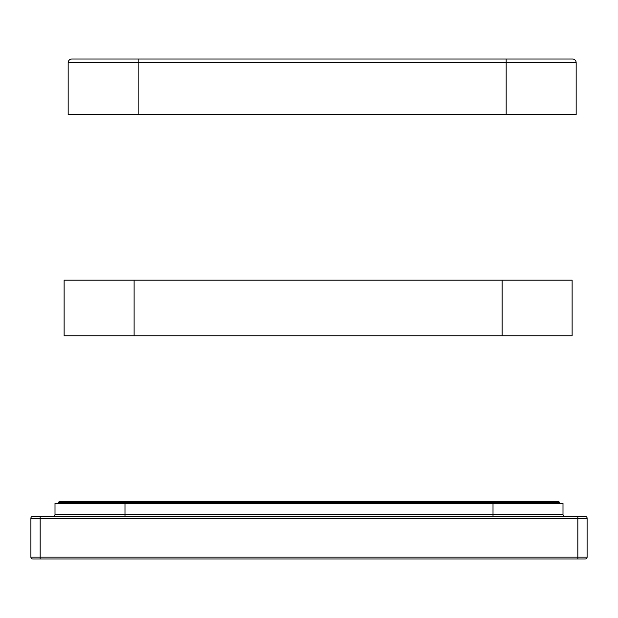 <?xml version="1.0" encoding="UTF-8"?>
<svg xmlns="http://www.w3.org/2000/svg" width="618" height="618" viewBox="0 0 618 618"><rect width="100%" height="100%" fill="white"/><g stroke="black" fill="none" stroke-linecap="round" stroke-linejoin="round"><path stroke-width="0.93" d="M576.161 114.624L576.161 62.712A3.708 3.708 0 0 0 572.453 59.004L71.873 59.004A3.708 3.708 0 0 0 68.165 62.712L68.165 114.624L138.154 114.624L138.154 62.712L506.173 62.712L506.173 114.624L576.161 114.624M506.173 114.624L138.154 114.624M81.143 59.004L71.873 59.004A3.708 3.708 0 0 0 68.165 62.712A3.708 3.708 0 0 1 71.873 59.004L81.143 59.004M60.564 502.449A0.927 0.927 0 0 0 59.637 501.522A0.927 0.927 0 0 1 60.564 502.449A0.927 0.927 0 0 0 59.637 501.522A0.927 0.927 0 0 0 58.71 502.449L58.71 503.376M559.29 503.376L559.29 502.449L493.01 502.449L493.01 514.5L562.998 514.5L562.998 503.376L55.002 503.376L55.002 514.5L124.99 514.5L124.99 502.449L58.71 502.449A0.927 0.927 0 0 1 59.637 501.522A0.927 0.927 0 0 0 58.71 502.449A0.927 0.927 0 0 1 59.637 501.522A0.927 0.927 0 0 0 58.71 502.449M493.01 501.522L124.99 501.522L124.99 502.449L493.01 502.449L493.01 501.522L558.363 501.522A0.927 0.927 0 0 0 557.436 502.449A0.927 0.927 0 0 1 558.363 501.522A0.927 0.927 0 0 0 557.436 502.449A0.927 0.927 0 0 1 558.363 501.522A0.927 0.927 0 0 1 559.29 502.449A0.927 0.927 0 0 0 558.363 501.522A0.927 0.927 0 0 1 559.29 502.449A0.927 0.927 0 0 0 558.363 501.522A0.927 0.927 0 0 1 559.29 502.449A0.927 0.927 0 0 0 558.363 501.522A0.927 0.927 0 0 1 559.29 502.449A0.927 0.927 0 0 0 558.363 501.522A0.927 0.927 0 0 1 559.29 502.449M53.148 516.354A1.854 1.854 0 0 0 55.002 514.5A1.854 1.854 0 0 1 53.148 516.354M562.998 514.5A1.854 1.854 0 0 0 564.852 516.354A1.854 1.854 0 0 1 562.998 514.5M40.17 558.996L585.246 558.996A1.854 1.854 0 0 0 587.1 557.142L587.1 518.208A1.854 1.854 0 0 0 585.246 516.354L32.754 516.354A1.854 1.854 0 0 0 30.9 518.208L30.9 557.142A1.854 1.854 0 0 0 32.754 558.996L40.17 558.996L40.17 516.354M502.133 335.767L572.121 335.767L572.121 280.147L502.133 280.147L502.133 335.767L64.125 335.767L64.125 280.147L502.133 280.147M506.173 59.004L506.173 62.712L576.161 62.712A3.708 3.708 0 0 0 572.453 59.004M68.165 62.712L138.154 62.712L138.154 59.004M124.99 516.354L124.99 514.5L493.01 514.5L493.01 516.354M32.754 516.354A1.854 1.854 0 0 0 30.9 518.208L577.83 518.208L577.83 516.354M585.246 558.996A1.854 1.854 0 0 0 587.1 557.142L577.83 557.142L577.83 518.208L587.1 518.208A1.854 1.854 0 0 0 585.246 516.354M577.83 558.996L577.83 557.142L30.9 557.142A1.854 1.854 0 0 0 32.754 558.996M134.114 335.767L134.114 280.147M124.99 501.522L59.637 501.522"/></g></svg>
